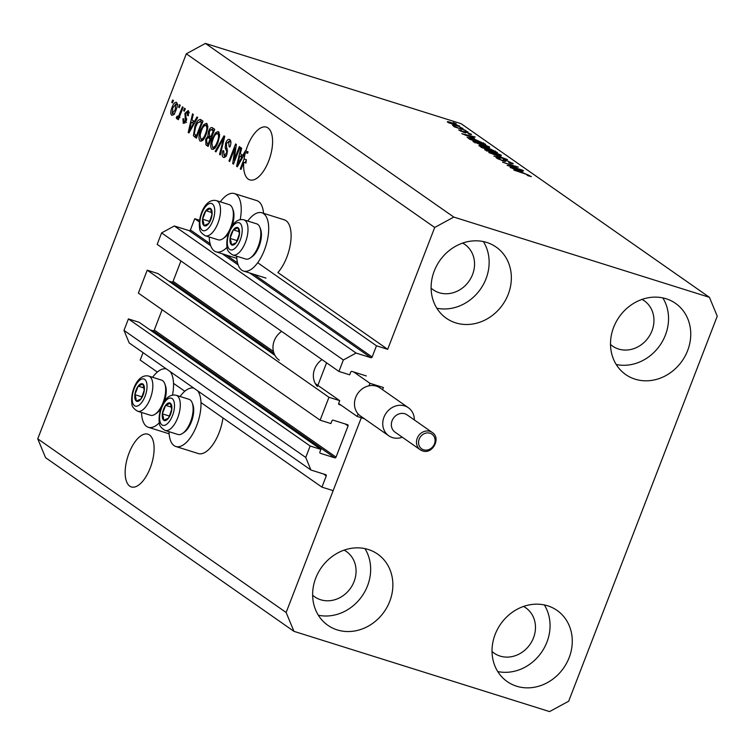 <?xml version="1.0" encoding="UTF-8"?>
<svg xmlns="http://www.w3.org/2000/svg" width="755" height="755" viewBox="0 0 755 755"><rect width="100%" height="100%" fill="white"/><g stroke="black" fill="none" stroke-linecap="round" stroke-linejoin="round"><path stroke-width="1.13" d="M199.339 221.942L194.733 218.723L199.546 220.234M366.345 375.952L352 371.441A1.057 0.934 -55 0 0 350.726 372.139L349.688 374.82L338.929 371.441L343.346 359.984L356.077 353.057L370.875 357.7A1.057 0.934 -55 0 0 372.149 357.002L376.471 345.799L257.691 262.74M376.471 345.799L387.683 349.32L277.887 272.546A30.54 13.769 107.4 0 0 286.834 257.144A30.54 13.769 107.4 0 0 284.276 219.818L261.853 212.778A30.54 13.769 107.4 0 1 264.41 250.103A30.54 13.769 107.4 0 1 243.554 271.054A30.54 13.769 107.4 0 1 236.711 256.209M210.069 243.686L190.402 229.935L194.733 218.723M190.402 229.935A1.057 0.934 -55 0 1 189.127 230.624L174.329 225.981L356.077 353.057M343.346 359.984L161.598 232.908L174.329 225.981M338.929 371.441L157.182 244.365L161.598 232.908M273.433 351.481L173.093 281.322L180.936 260.975M173.093 281.322A1.057 0.934 -55 0 1 171.819 282.011L168.61 281.011M274.924 355.341L157.974 273.574L147.216 270.196L328.954 397.272L339.722 400.65L338.684 403.33A1.057 0.934 -55 0 0 339.212 404.586L341.005 405.152M339.722 400.65L315.307 383.578M147.216 270.196L138.373 293.1L320.12 420.176L328.954 397.272M387.683 349.32L434.701 227.472L453.802 217.072L709.436 297.328L717.25 316.175L568.685 701.197L549.583 711.587L293.95 631.34L286.136 612.494L361.286 417.741L333.153 490.656L321.941 487.135L326.264 475.924A1.057 0.934 -55 0 0 325.745 474.668L310.937 470.025L305.737 457.454L310.154 446.007L320.913 449.385L319.884 452.066A1.057 0.934 -55 0 0 320.403 453.321L334.758 457.823A1.057 0.934 -55 0 0 336.032 457.134L348.064 425.943A1.057 0.934 -55 0 0 347.545 424.688L333.191 420.176A1.057 0.934 -55 0 0 331.917 420.875L330.879 423.555L320.12 420.176M336.032 457.134L154.284 330.058L162.136 309.71M154.284 330.058A1.057 0.934 -55 0 1 153.01 330.756L149.811 329.746M320.913 449.385L139.175 322.309L128.407 318.931L310.154 446.007M305.737 457.454L123.99 330.388L128.407 318.931M310.937 470.025L129.199 342.949L123.99 330.388M157.351 372.055L140.194 360.059L143.054 352.642M321.941 487.135L200.972 402.557M184.815 391.26L173.508 383.361M129.756 486.135A27.642 12.457 -72.6 0 0 131.351 486.928A27.642 12.457 -72.6 0 0 150.906 466.137A27.642 12.457 -72.6 0 0 149.499 434.965A27.642 12.457 -72.6 0 0 147.904 434.172A27.642 12.457 -72.6 0 0 128.359 454.963A27.642 12.457 -72.6 0 0 129.756 486.135M248.235 179.095A27.642 12.457 -72.6 0 0 249.83 179.888A27.642 12.457 -72.6 0 0 269.384 159.097A27.642 12.457 -72.6 0 0 267.978 127.925A27.642 12.457 -72.6 0 0 266.383 127.133A27.642 12.457 -72.6 0 0 245.819 151.104L248.065 151.812A27.642 12.457 -72.6 0 0 247.659 153.284L245.413 152.576A27.642 12.457 -72.6 0 0 244.11 158.965L246.357 159.673A27.642 12.457 -72.6 0 0 245.988 163.052L243.742 162.344A27.642 12.457 -72.6 0 0 248.235 179.095M431.114 288.146A27.642 24.434 125 0 0 433.181 289.778A27.642 24.434 125 0 0 439.146 292.714A27.642 24.434 125 0 0 471.007 277.916A27.642 24.434 125 0 0 464.863 244.469A27.642 24.434 125 0 0 462.617 243.091M312.636 595.185A27.642 24.434 125 0 0 314.703 596.827A27.642 24.434 125 0 0 320.667 599.753A27.642 24.434 125 0 0 352.528 584.965A27.642 24.434 125 0 0 346.385 551.509A27.642 24.434 125 0 0 344.138 550.131M492.034 651.499A27.642 24.434 125 0 0 494.1 653.141A27.642 24.434 125 0 0 500.065 656.067A27.642 24.434 125 0 0 531.926 641.278A27.642 24.434 125 0 0 525.782 607.822A27.642 24.434 125 0 0 523.536 606.454M610.512 344.459A27.642 24.434 125 0 0 612.579 346.092A27.642 24.434 125 0 0 618.543 349.027A27.642 24.434 125 0 0 650.404 334.238A27.642 24.434 125 0 0 644.26 300.783A27.642 24.434 125 0 0 642.014 299.405M666.146 298.763A43.441 38.392 -55 0 1 675.527 303.368A43.441 38.392 -55 0 1 685.181 355.935A43.441 38.392 -55 0 1 635.115 379.18A43.441 38.392 -55 0 1 625.735 374.574A43.441 38.392 -55 0 1 616.08 322.007A43.441 38.392 -55 0 1 666.146 298.763M662.815 297.895A43.441 38.392 -55 0 1 659.879 345.441A43.441 38.392 -55 0 1 616.231 364.514M547.668 605.803A43.441 38.392 -55 0 1 557.048 610.408A43.441 38.392 -55 0 1 566.703 662.975A43.441 38.392 -55 0 1 516.637 686.22A43.441 38.392 -55 0 1 507.256 681.614A43.441 38.392 -55 0 1 497.602 629.047A43.441 38.392 -55 0 1 547.668 605.803M544.336 604.934A43.441 38.392 -55 0 1 541.401 652.48A43.441 38.392 -55 0 1 497.753 671.563M368.27 549.489A43.441 38.392 -55 0 1 377.651 554.095A43.441 38.392 -55 0 1 387.306 606.661A43.441 38.392 -55 0 1 337.24 629.906A43.441 38.392 -55 0 1 327.859 625.3A43.441 38.392 -55 0 1 318.204 572.734A43.441 38.392 -55 0 1 368.27 549.489M364.939 548.621A43.441 38.392 -55 0 1 362.004 596.167A43.441 38.392 -55 0 1 318.355 615.24M486.748 242.449A43.441 38.392 -55 0 1 496.129 247.055A43.441 38.392 -55 0 1 505.784 299.622A43.441 38.392 -55 0 1 455.718 322.866A43.441 38.392 -55 0 1 446.337 318.261A43.441 38.392 -55 0 1 436.683 265.694A43.441 38.392 -55 0 1 486.748 242.449M483.417 241.581A43.441 38.392 -55 0 1 480.482 289.127A43.441 38.392 -55 0 1 436.834 308.2M169.007 431.662A30.54 13.769 -72.6 0 0 175.849 446.507L198.272 453.547A30.54 13.769 -72.6 0 0 219.139 432.596A30.54 13.769 -72.6 0 0 222.952 417.921M175.849 446.507A30.54 13.769 -72.6 0 0 196.715 425.556A30.54 13.769 -72.6 0 0 197.687 390.835M193.827 388.136A30.54 13.769 -72.6 0 0 180.049 396.498M159.314 422.791A30.54 13.769 107.4 0 1 148.386 427.302A30.54 13.769 107.4 0 1 141.544 412.466M247.753 221.045A30.54 13.769 107.4 0 1 261.853 212.778M209.248 237.013A30.54 13.769 -72.6 0 0 216.09 251.849A30.54 13.769 -72.6 0 0 227.019 247.338M709.436 297.328L461.05 123.66L205.417 43.413L453.802 217.072M245.413 152.576L237.287 166.798L236.57 166.298L240.902 147.669L241.657 148.197L240.316 153.727L242.78 155.454L245.366 150.792L245.819 151.104M243.742 162.344L241.015 169.403L240.279 168.894L244.11 158.965M234.097 160.154L239.335 146.574L240.071 147.083L233.493 164.146L232.71 163.599L234.975 147.914L229.728 161.513L228.991 161.004L235.569 143.941L236.362 144.488L234.097 160.154L234.928 160.409M230.907 142.185L228.973 141.581L226.415 143.497L227.038 153.982C225.773 156.908 224.49 157.984 223.187 157.219C221.904 156.125 221.828 153.916 222.98 150.604L223.801 150.896L223.924 155.209L226.321 153.425L226.755 151.538L225.179 147.876L225.66 143.044C227.038 139.911 228.416 138.778 229.803 139.628C231.209 140.892 231.256 143.365 229.945 147.046L229.133 146.753L228.623 141.402L230.53 142.063M229.331 139.382L229.803 139.628M223.924 155.209L226.5 156.077M215.194 151.349L223.999 135.853L224.763 136.381L220.29 154.917L219.535 154.388L223.65 138.137L215.958 151.887L215.194 151.349L216.1 151.632M218.544 131.748L219.592 135.881L218.053 142.233C216.175 147.367 214.09 149.707 211.787 149.245C210.211 147.027 210.4 143.45 212.372 138.524L215.458 132.899L218.11 131.54M206.794 123.537L207.842 127.671L206.304 134.022C204.426 139.156 202.34 141.487 200.037 141.034C198.461 138.807 198.65 135.239 200.622 130.313L203.708 124.688L206.36 123.32M194.412 121.63L196.989 116.968L197.753 117.497L188.92 132.984L188.203 132.484L192.525 113.845L193.289 114.373L191.94 119.903L195.243 121.895M171.753 102.416L172.697 99.981L173.433 100.49L172.489 102.925L171.753 102.416L172.593 102.68M286.136 612.494L37.75 438.825L186.315 53.803L205.417 43.413M434.701 227.472L186.315 53.803M263.542 213.306A30.54 13.769 -72.6 0 0 256.813 200.613L234.38 193.573A30.54 13.769 -72.6 0 0 220.281 201.84M171.998 107.531C173.329 103.765 174.83 102.038 176.5 102.359C177.642 103.982 177.472 106.587 175.99 110.164C174.669 113.854 173.188 115.534 171.545 115.204C170.413 113.618 170.564 111.051 171.998 107.531L172.829 107.795M178.548 107.163L179.492 104.728L180.228 105.238L179.284 107.682L178.548 107.163L179.379 107.427M177.623 116.647L178.841 115.657L182.427 106.785L183.163 107.295L178.378 119.705L177.642 119.186L178.406 117.204L176.689 118.799L176.255 117.657L177.208 116.072L179.964 117.393M183.597 110.692L184.541 108.258L185.277 108.767L184.333 111.212L183.597 110.692L184.428 110.957M189.005 112.759L187.466 112.268L185.768 113.533L186.258 121.008L183.267 123.405L182.965 118.686L183.776 118.979L183.927 121.612L185.428 120.743L184.918 113.325L188.193 110.532L188.41 115.751L187.589 115.458L187.221 112.155L189.458 112.854M183.927 121.612L186.457 122.461M194.884 126.444C196.706 121.3 198.716 119.054 200.905 119.705L202.991 121.159L196.404 138.212L193.412 135.721L194.884 126.444L195.724 126.708M200.339 119.413L200.905 119.705M208.493 131.37C209.824 128.095 211.183 126.925 212.561 127.85L214.741 129.369L208.154 146.432L205.964 144.903L205.681 139.25L207.852 136.23L208.493 131.37L209.324 131.625M211.966 127.548L212.561 127.85M293.95 631.34L45.564 457.672L37.75 438.825M509.531 165.826L522.762 170.262L507.067 165.336L515.816 166.629L502.566 162.183L518.26 167.119L509.436 166.081M512.352 163.778L512.617 163.089C513.9 164.061 512.919 164.061 509.682 163.08L508.738 162.504L510.72 162.467L506.605 160.626L505.397 160.928C506.133 161.598 505.331 161.598 502.99 160.909L496.639 158.125C495.44 157.229 496.28 157.21 499.159 158.078L500.093 158.654L498.451 158.682L502.292 160.409L503.66 160.739L503.16 159.682L505.822 160.098L513.221 163.731M510.927 163.448L510.72 162.467M504.699 161.372L505.086 160.371L505.595 161.353M496.639 158.125L496.073 157.521M497.838 158.833L498.055 158.276L498.3 159.069M503.528 161.07L503.576 160.286M488.768 152.538L507.454 159.56L493.864 156.106L505.274 158.739L488.768 152.538M485.238 150.151C484.134 149.065 485.899 149.263 490.514 150.726L501.348 155.209L500.971 155.898L496.299 154.709L484.701 149.547M501.084 155.907L501.348 155.209L500.971 155.898M473.489 141.94C472.394 140.855 474.149 141.043 478.764 142.516L489.599 146.998L489.221 147.678L484.559 146.489L472.951 141.327M489.334 147.697L489.599 146.998L489.221 147.678M474.376 138.24L461.777 133.663L475.216 137.014L471.903 136.513L474.3 138.448M453.236 122.518L456.218 123.735L453.236 122.518M459.21 126.387L459.399 125.877C460.191 126.661 458.88 126.51 455.463 125.405L447.573 122.168C446.781 121.385 448.055 121.536 451.396 122.612L459.795 126.321M460.031 127.265L463.004 128.482L460.031 127.265M459.2 128.095L465.854 130.473L454.434 126.887L453.698 126.368L455.52 126.944L452.547 125.405L459.106 128.35M464.986 130.728L467.968 131.946L464.986 130.728M470.809 134.494L471.007 133.994C471.922 134.683 471.28 134.701 469.091 134.069L468.147 133.493L469.327 133.446L466.599 132.229L464.099 132.465L459.21 130.304L460.795 130.153L461.739 130.738L460.814 130.794L463.136 131.88L465.59 131.625L471.46 134.475M469.44 134.163L469.327 133.446M465.731 132.021L466.005 132.786M459.21 130.304L458.757 129.813M461.739 130.738L460.682 131.134M463.863 132.002L463.485 131.191M467.156 137.316L472.97 138.505L485.682 144.328L469.978 139.401L467.137 137.212M479.538 146.083C478.368 145.262 479.038 145.224 481.548 145.97L488.504 148.084L497.432 152.548L481.728 147.621L478.934 145.488M522.753 172.055L510.153 167.487L523.592 170.838L520.28 170.328L522.668 172.272M531.199 176.595L527.99 175.717L527.047 175.141L529.491 175.594L527.566 174.707L513.853 170.083L524.508 173.423L531.35 176.613M529.491 176.17L529.491 175.594M448.829 122.876L457.747 125.358L452.245 123.159L449.102 123.018M457.794 126.085L457.747 125.358M465.429 132.814L465.693 132.125M465.146 132.757L465.59 131.625M471.696 137.07L471.903 136.513M467.071 135.589L472.3 137.495L470.318 136.108L463.768 134.428L466.986 135.796M483.323 143.592L483.596 142.874M471.082 139.467L483.106 143.242L473.687 139.014L469.157 137.995L470.988 139.722M469.629 139.156L469.846 138.599M468.902 138.646L469.157 137.995L468.902 138.646M474.706 142.657L474.933 142.072L483.842 145.989C487.268 147.074 488.579 147.225 487.768 146.423L479.453 143.016L476.207 142.11L475.169 142.893M487.947 147.442L487.768 146.423M482.832 147.678L487.522 149.15L482.539 146.564L481.633 146.838L482.738 147.933M480.69 146.895L480.935 146.244L481.416 147.395M489.353 149.726L494.855 151.462L489.249 148.603L488.004 148.782L489.259 149.981M487.164 148.905L487.419 148.244L488.004 148.782L487.721 149.499M486.456 150.877L486.682 150.283L495.591 154.199C499.017 155.294 500.329 155.436 499.517 154.643L491.203 151.227L487.956 150.33L486.918 151.113M499.697 155.653L499.517 154.643M520.063 170.885L520.28 170.328M515.438 169.413L520.676 171.319L518.685 169.922L512.145 168.252L515.363 169.62M240.194 219.648A30.54 13.769 -72.6 0 0 234.38 193.573M152.585 377.292A30.54 13.769 107.4 0 1 166.364 368.931M170.224 371.63A30.54 13.769 107.4 0 1 172.499 395.101M173.169 114.958L172.999 113.712M176.255 104.228L177.114 103.303M177.283 104.586L175.802 104.114L172.782 107.918L172.244 113.448L174.641 114.231M172.244 113.448L175.254 109.654L175.651 104.039L177.887 104.747M174.046 114.014L172.555 113.543M176.085 109.919L175.254 109.654M178.473 119.45L177.642 119.186M179.237 117.469L178.406 117.204M177.774 118.129L176.255 117.657M179.341 117.185L177.803 116.704M179.813 115.968L178.841 115.657M180.775 113.476L179.945 113.212M188.42 115.713L187.589 115.458M184.871 123.235L184.673 121.904M186.268 121.008L185.428 120.743M186.617 119.866L185.598 119.545M185.749 113.58L184.918 113.325M187.967 112.382L188.826 111.381M189.052 132.748L188.203 132.484M192.912 122.537L193.299 120.857M194.431 123.32L191.411 122.065L189.241 130.955L193.403 123.452L191.411 122.065M191.638 128.208L190.817 127.954M194.214 123.707L193.403 123.452M189.949 131.172L189.241 130.955M196.668 137.533L193.412 135.721M195.649 136.428L195.356 134.947M199.999 121.574L201.557 120.158M202.463 122.461L199.688 121.48L200.226 121.753L197.499 123.008L195.611 126.982L194.328 133.805L196.442 135.711L201.481 122.64L200.226 121.753L202.463 122.461M197.272 135.966L196.442 135.711M202.312 122.895L201.481 122.64M201.698 141.081L201.207 139.222M201.453 130.577L200.622 130.313M205.907 125.443L203.708 124.688M205.945 125.396L207.37 124.188M207.861 126.113L206.03 125.538C204.294 125.226 202.727 127.01 201.34 130.879L200.15 134.947L200.792 139.033L203.369 139.901M200.792 139.033C202.576 139.345 204.171 137.495 205.577 133.475C207.04 129.841 207.191 127.189 206.03 125.538L207.955 126.085M206.408 133.739L205.577 133.475M208.418 145.753L207.229 143.252M206.511 139.515L205.681 139.25M209.06 137.854L210.088 136.938L207.852 136.23M210.088 136.938L209.928 136.136M211.872 129.766L213.25 128.331M214.231 130.69L213.221 130.256M211.155 138.665L208.078 137.58L206.521 139.486L206.983 143.082L208.191 143.922L210.154 138.826L208.078 137.58M209.022 144.186L208.191 143.922M210.985 139.09L210.154 138.826M210.928 136.834L213.231 130.851L210.985 129.549L209.229 131.861L209.569 135.891L211.759 137.099M214.061 131.115L213.231 130.851M214.014 130.54L210.985 129.549M213.448 149.292L212.957 147.442M213.203 138.788L212.372 138.524M217.657 133.654L215.458 132.899M217.695 133.607L219.12 132.399M219.611 134.324L217.78 133.748C216.043 133.437 214.477 135.22 213.089 139.09L211.9 143.167L212.542 147.253L215.109 148.112M212.542 147.253C214.326 147.565 215.921 145.706 217.327 141.695C218.79 138.052 218.941 135.409 217.78 133.748L219.705 134.296M218.157 141.949L217.327 141.695M220.356 154.643L219.535 154.388M224.292 138.335L223.65 138.137M229.964 147.008L229.133 146.753M224.811 157.238L224.386 155.417M227.142 153.69L226.321 153.425M227.632 151.812L226.755 151.538M227.217 148.518L225.179 147.876M226.5 143.299L225.66 143.044M229.058 141.534L230.388 140.232M233.597 163.873L232.71 163.599M235.824 148.188L234.975 147.914M229.822 161.259L228.991 161.004M237.419 166.572L236.57 166.298M241.289 156.361L241.675 154.681M243.62 155.719L242.78 155.454M246.772 153.001L247.527 151.642M242.808 157.134L239.788 155.889L237.617 164.779L241.77 157.276L239.788 155.889M240.014 162.032L239.193 161.778M242.582 157.531L241.77 157.276M238.316 164.996L237.617 164.779M241.109 169.158L240.279 168.894M245.148 162.787L246.357 159.673M230.143 242.43A9.211 4.152 -72.6 0 0 231.474 244.809A9.211 4.152 -72.6 0 0 236.173 242.685A9.211 4.152 -72.6 0 0 239.467 234.154A9.211 4.152 -72.6 0 0 238.052 227.755A9.211 4.152 -72.6 0 0 233.342 229.879A9.211 4.152 -72.6 0 0 230.058 238.41A9.211 4.152 -72.6 0 0 230.143 242.43M231.068 241.704L231.474 244.809L236.173 242.685L239.467 234.154L238.052 227.755L233.342 229.879L230.058 238.41L231.068 241.704M259.947 227.51L260.617 229.341A16.638 7.503 107.4 0 1 261.041 230.803A16.638 7.503 107.4 0 1 252.01 256.757L250.415 257.87A18.431 8.305 -72.6 0 0 260.409 229.133A18.431 8.305 -72.6 0 0 259.947 227.51A18.431 8.305 -72.6 0 0 256.7 223.848L243.865 219.828A18.431 8.305 107.4 0 1 247.583 225.103A18.431 8.305 107.4 0 1 244.035 245.498A18.431 8.305 107.4 0 1 232.833 254.992C228.954 252.651 227.047 250.254 227.113 247.81C225.188 236.438 232.417 217.166 243.865 219.828M232.833 254.992L245.658 259.022A18.431 8.305 -72.6 0 0 250.415 257.87M239.439 233.644L236.938 241.213M239.193 231.709L233.342 229.879M236.787 240.515L230.058 238.41M162.438 417.883A9.211 4.152 -72.6 0 0 163.769 420.261A9.211 4.152 -72.6 0 0 168.478 418.138A9.211 4.152 -72.6 0 0 171.762 409.616A9.211 4.152 -72.6 0 0 170.347 403.208A9.211 4.152 -72.6 0 0 165.647 405.331A9.211 4.152 -72.6 0 0 162.353 413.863A9.211 4.152 -72.6 0 0 162.438 417.883M163.363 417.156L163.769 420.261L168.478 418.138L171.762 409.616L170.347 403.208L165.647 405.331L162.353 413.863L163.363 417.156M192.242 402.962L192.912 404.793A16.638 7.503 107.4 0 1 193.337 406.266A16.638 7.503 107.4 0 1 184.305 432.209L182.71 433.323A18.431 8.305 -72.6 0 0 192.704 404.586A18.431 8.305 -72.6 0 0 192.242 402.962A18.431 8.305 -72.6 0 0 188.995 399.301L176.17 395.28A18.431 8.305 107.4 0 1 179.879 400.565A18.431 8.305 107.4 0 1 176.34 420.95A18.431 8.305 107.4 0 1 165.128 430.444C161.249 428.104 159.343 425.707 159.409 423.262C157.484 411.9 164.713 392.619 176.17 395.28M165.128 430.444L177.953 434.474A18.431 8.305 -72.6 0 0 182.71 433.323M171.734 409.097L169.233 416.666M171.489 407.171L165.647 405.331M169.082 415.977L162.353 413.863M134.975 398.687A9.211 4.152 -72.6 0 0 136.306 401.065A9.211 4.152 -72.6 0 0 141.015 398.942A9.211 4.152 -72.6 0 0 144.299 390.411A9.211 4.152 -72.6 0 0 142.884 384.002A9.211 4.152 -72.6 0 0 138.184 386.126A9.211 4.152 -72.6 0 0 134.89 394.657A9.211 4.152 -72.6 0 0 134.975 398.687M135.9 397.951L136.306 401.065L141.015 398.942L144.299 390.411L142.884 384.002L138.184 386.126L134.89 394.657L135.9 397.951M164.779 383.766A18.431 8.305 -72.6 0 0 161.532 380.105L148.707 376.075A18.431 8.305 107.4 0 1 152.416 381.36A18.431 8.305 107.4 0 1 148.877 401.754A18.431 8.305 107.4 0 1 137.665 411.248L150.49 415.269A18.431 8.305 -72.6 0 0 155.247 414.118A18.431 8.305 -72.6 0 0 165.241 385.39A18.431 8.305 -72.6 0 0 164.779 383.766L165.449 385.597A16.638 7.503 107.4 0 1 165.873 387.06A16.638 7.503 107.4 0 1 164.307 401.575M160.862 408.644A16.638 7.503 107.4 0 1 156.842 413.004L155.247 414.118M144.271 389.891L141.77 397.47M144.026 387.966L138.184 386.126M141.619 396.771L134.89 394.657M202.68 223.235A9.211 4.152 -72.6 0 0 204.01 225.613A9.211 4.152 -72.6 0 0 208.71 223.489A9.211 4.152 -72.6 0 0 212.004 214.958A9.211 4.152 -72.6 0 0 210.588 208.55A9.211 4.152 -72.6 0 0 205.879 210.673A9.211 4.152 -72.6 0 0 202.595 219.205A9.211 4.152 -72.6 0 0 202.68 223.235M203.595 222.498L204.01 225.613L208.71 223.489L212.004 214.958L210.588 208.55L205.879 210.673L202.595 219.205L203.595 222.498M232.474 208.314A18.431 8.305 -72.6 0 0 229.237 204.652L216.402 200.622A18.431 8.305 107.4 0 1 220.12 205.907A18.431 8.305 107.4 0 1 216.572 226.302A18.431 8.305 107.4 0 1 205.369 235.786L218.195 239.816A18.431 8.305 -72.6 0 0 222.952 238.665A18.431 8.305 -72.6 0 0 232.946 209.928A18.431 8.305 -72.6 0 0 232.474 208.314L233.153 210.145A16.638 7.503 107.4 0 1 233.578 211.608A16.638 7.503 107.4 0 1 232.011 226.113M228.557 233.191A16.638 7.503 107.4 0 1 224.546 237.551L222.952 238.665M211.976 214.439L209.475 222.008M211.73 212.514L205.879 210.673M209.324 221.319L202.595 219.205M404.831 413.768A10.532 9.305 125 0 0 392.694 419.402A10.532 9.305 125 0 0 395.035 432.143L420.176 449.725A10.532 9.305 -55 0 1 417.836 436.985A10.532 9.305 -55 0 1 429.973 431.35A10.532 9.305 -55 0 1 432.247 432.464L407.105 414.882A10.532 9.305 125 0 0 404.831 413.768M402.283 437.211A17.11 15.128 -55 0 1 392.44 437.589A17.11 15.128 -55 0 1 388.74 435.777A17.11 15.128 -55 0 1 384.937 415.071A17.11 15.128 -55 0 1 404.661 405.916A17.11 15.128 -55 0 1 408.361 407.728A17.11 15.128 -55 0 1 414.353 419.95M408.361 407.728L380.086 387.957A17.11 15.128 125 0 0 376.386 386.145A17.11 15.128 125 0 0 368.978 385.824A17.11 15.128 125 0 0 355.699 397.413A17.11 15.128 125 0 0 358.125 413.919A17.11 15.128 125 0 0 360.475 416.014L388.74 435.777M281.643 331.388A17.903 15.827 125 0 0 279.246 360.182M322.026 359.625A17.903 15.827 125 0 0 317.43 386.503M358.125 413.919L357.153 416.439L364.297 418.685M326.575 362.796L317.864 385.361M382.568 389.693L383.398 387.523L369.95 383.304L353.793 372.007M357.153 416.439L338.636 403.491M369.95 383.304L368.978 385.824M372.149 357.002L253.831 274.282M237.532 262.882L226.368 255.077M370.875 357.7L249.726 272.989M238.136 264.892L222.263 253.793M210.673 245.686L189.127 230.624M274.065 353.51L171.819 282.011M348.064 425.943L345.224 423.961M334.758 457.823L153.01 330.756M326.264 475.924L323.423 473.942M465.59 132.842L465.797 132.304M494.959 151.774L495.252 151.028M505.199 161.438L505.397 160.928M186.759 118.799L185.05 118.261M196.659 137.523L194.412 136.825M208.21 145.602L205.964 144.903M223.593 141.242L222.895 141.025M227.699 150.122L226.075 149.613M227.642 245.771A14.222 6.408 -72.6 0 0 236.947 246.168A14.222 6.408 -72.6 0 0 241.883 226.793A14.222 6.408 -72.6 0 0 232.578 226.406A14.222 6.408 -72.6 0 0 227.642 245.771M159.937 421.224A14.222 6.408 -72.6 0 0 169.243 421.62A14.222 6.408 -72.6 0 0 174.178 402.245A14.222 6.408 -72.6 0 0 164.873 401.858A14.222 6.408 -72.6 0 0 159.937 421.224M132.474 402.028A14.222 6.408 -72.6 0 0 141.78 402.415A14.222 6.408 -72.6 0 0 146.715 383.04A14.222 6.408 -72.6 0 0 137.41 382.653A14.222 6.408 -72.6 0 0 132.474 402.028M200.179 226.566A14.222 6.408 -72.6 0 0 209.484 226.962A14.222 6.408 -72.6 0 0 214.42 207.587A14.222 6.408 -72.6 0 0 205.115 207.2A14.222 6.408 -72.6 0 0 200.179 226.566M422.451 450.839A10.532 9.305 -55 0 1 420.176 449.725L422.545 450.886C432.539 454.736 441.354 437.975 432.247 432.464M430.02 433.228A8.956 7.909 125 0 0 419.195 439.127A8.956 7.909 125 0 0 423.621 449.801A8.956 7.909 125 0 0 434.446 443.912A8.956 7.909 125 0 0 430.02 433.228M169.12 433.814L148.386 427.302M236.825 258.361L216.09 251.849M465.684 132.049L465.391 132.804M265.977 278.095L243.554 271.054M208.286 137.608L210.522 138.316M211.277 129.577L213.523 130.285M148.707 376.075C137.25 373.423 130.02 392.694 131.946 404.057C131.88 406.501 133.786 408.899 137.665 411.248M216.402 200.622C204.954 197.961 197.725 217.242 199.65 228.605C199.584 231.049 201.491 233.446 205.369 235.786"/></g></svg>
